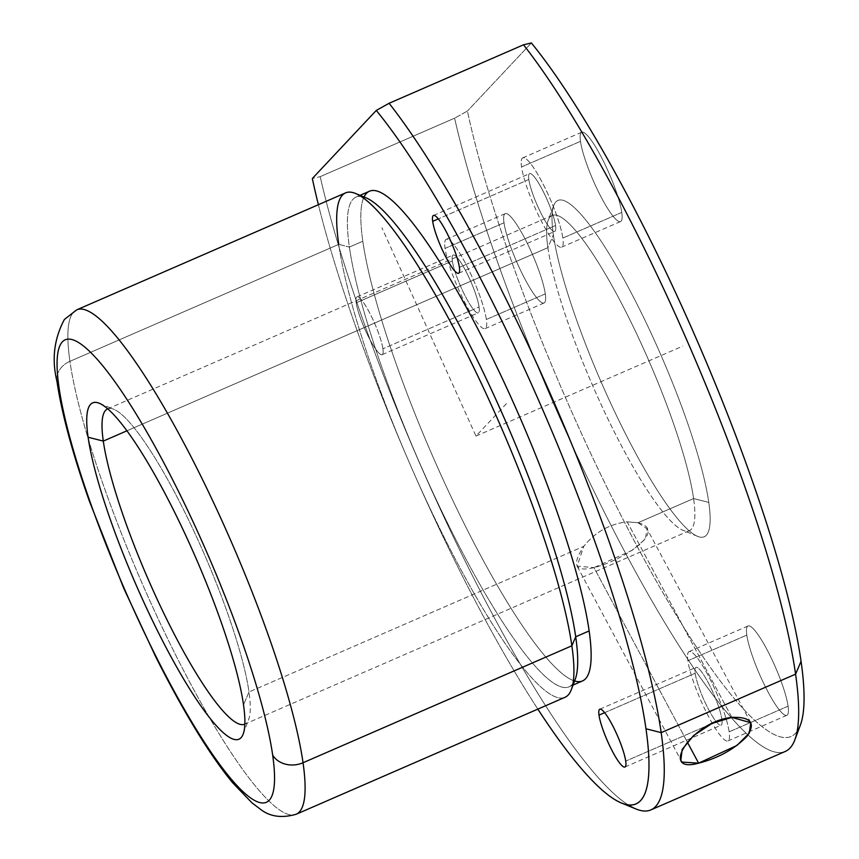 <?xml version="1.0" encoding="UTF-8"?>
<svg xmlns="http://www.w3.org/2000/svg" width="859" height="859" viewBox="0 0 859 859"><rect width="100%" height="100%" fill="white"/><g stroke="black" fill="none" stroke-linecap="round" stroke-linejoin="round"><path stroke-width="0.64" stroke-dasharray="4.29 3.22" d="M731.825 717.383L627.188 521.821C609.632 523.926 595.158 532.097 583.766 546.335L577.098 566.135L593.977 567.616L687.264 741.972L593.977 567.616C574.843 572.244 571.439 565.158 583.766 546.335L249.003 691.978A171.897 30.741 66.5 0 1 244.847 724.105A171.897 30.741 -113.5 0 0 248.702 719.305A171.897 30.741 -113.5 0 0 249.003 691.978L243.516 704.831L249.003 691.978A171.897 30.741 -113.5 0 0 190.365 523.657A171.897 30.741 -113.5 0 0 113.828 409.303A171.897 30.741 -113.5 0 0 107.697 408.852A171.897 30.741 66.5 0 1 183.826 510.267A171.897 30.741 66.5 0 1 249.003 691.978L583.766 546.335C595.158 532.097 609.632 523.926 627.188 521.821L731.825 717.383M682.626 762.126L680.876 760.097L577.098 566.135M637.979 522.744C668.044 530.228 625.019 559.649 593.977 567.616L632.514 550.125L645.399 538.98L646.988 528.747L637.979 522.744L627.188 521.821L637.979 522.744L693.589 498.553L637.979 522.744M547.881 247.671A171.897 30.741 -113.5 0 0 613.219 429.704A171.897 30.741 -113.5 0 0 689.315 530.744A171.897 30.741 -113.5 0 0 693.589 498.553L708.782 502.418A183.364 32.782 66.5 0 1 645.764 471.269A183.364 32.782 66.5 0 1 553.368 234.808A183.364 32.782 66.5 0 1 616.386 265.957A183.364 32.782 66.5 0 1 708.782 502.418A183.364 32.782 -113.5 0 0 631.88 294.132A183.364 32.782 -113.5 0 0 553.679 205.655A183.364 32.782 -113.5 0 0 553.368 234.808L547.881 247.671A171.897 30.741 66.5 0 1 548.171 220.333A171.897 30.741 66.5 0 1 621.486 303.291A171.897 30.741 66.5 0 1 693.589 498.553A171.897 30.741 66.5 0 1 683.045 530.347A171.897 30.741 66.5 0 1 606.518 415.992A171.897 30.741 66.5 0 1 547.881 247.671L553.368 234.808A183.364 32.782 -113.5 0 0 615.914 414.349A183.364 32.782 -113.5 0 0 697.54 536.327A183.364 32.782 -113.5 0 0 708.782 502.418L693.589 498.553A171.897 30.741 -113.5 0 0 628.251 316.52A171.897 30.741 -113.5 0 0 552.154 215.48A171.897 30.741 -113.5 0 0 547.881 247.671L126.917 430.81L547.881 247.671M296.205 814.246A275.041 49.178 66.5 0 1 174.463 652.572A275.041 49.178 66.5 0 1 69.923 361.328A22.925 18.898 -8.1 0 0 56.941 381.299A22.925 18.898 171.9 0 1 69.923 361.328A275.041 49.178 66.5 0 1 76.762 309.831A275.041 49.178 -113.5 0 0 69.923 361.328A275.041 49.178 -113.5 0 0 174.463 652.572A275.041 49.178 -113.5 0 0 296.205 814.246M565.029 697.293A275.041 49.178 66.5 0 1 443.276 535.619A275.041 49.178 66.5 0 1 338.736 244.375L69.923 361.328L338.736 244.375A275.041 49.178 66.5 0 1 345.586 192.878M575.251 679.244A267.02 47.739 66.5 0 1 461.369 550.394A267.02 47.739 66.5 0 1 349.377 247.081L338.736 244.375A275.041 49.178 -113.5 0 0 454.1 556.793A275.041 49.178 -113.5 0 0 571.396 689.519M338.736 244.375L349.377 247.081A267.02 47.739 66.5 0 1 361.027 196.421A267.02 47.739 -113.5 0 0 356.023 197.087A267.02 47.739 -113.5 0 0 349.377 247.081A267.02 47.739 -113.5 0 0 450.868 529.831A267.02 47.739 -113.5 0 0 569.066 686.781A267.02 47.739 -113.5 0 0 572.974 683.571M582.509 680.94A267.02 47.739 66.5 0 1 464.311 523.99A267.02 47.739 66.5 0 1 362.82 241.239L349.377 247.081L362.82 241.239A267.02 47.739 66.5 0 1 369.456 191.235M537.841 709.115A401.099 71.716 66.5 0 1 318.388 204.7A401.099 71.716 -113.5 0 0 537.841 709.115M364.033 196.99A267.02 47.739 -113.5 0 0 362.82 241.239A267.02 47.739 -113.5 0 0 455.592 506.219A267.02 47.739 -113.5 0 0 574.596 680.983M382.91 348.786A31.515 5.637 -113.5 0 0 367.029 308.145A31.515 5.637 -113.5 0 0 356.195 302.787A31.515 5.637 -113.5 0 0 372.076 343.428A31.515 5.637 -113.5 0 0 382.91 348.786A31.515 5.637 66.5 0 1 382.126 354.681A31.515 5.637 66.5 0 1 368.178 336.159A31.515 5.637 66.5 0 1 356.195 302.787L452.349 260.953A31.515 5.637 66.5 0 1 463.184 266.311A31.515 5.637 66.5 0 1 479.064 306.953A31.515 5.637 66.5 0 1 468.241 301.595A31.515 5.637 66.5 0 1 452.349 260.953A31.515 5.637 -113.5 0 0 464.332 294.326A31.515 5.637 -113.5 0 0 478.28 312.859A31.515 5.637 -113.5 0 0 479.064 306.953L382.91 348.786L479.064 306.953A31.515 5.637 -113.5 0 0 467.092 273.581A31.515 5.637 -113.5 0 0 453.133 255.059A31.515 5.637 -113.5 0 0 452.349 260.953L356.195 302.787A31.515 5.637 66.5 0 1 356.979 296.892A31.515 5.637 66.5 0 1 370.938 315.414A31.515 5.637 66.5 0 1 382.91 348.786M635.875 808.942A412.556 73.767 66.5 0 1 468.015 566.854A412.556 73.767 66.5 0 1 320.203 176.653L312.332 178.511L320.203 176.653L454.604 118.177A412.556 73.767 -113.5 0 0 634.898 570.559A412.556 73.767 -113.5 0 0 794.876 739.771M800.373 725.093A401.099 71.716 66.5 0 1 641.716 554.839A401.099 71.716 66.5 0 1 467.425 111.047L454.604 118.177L467.425 111.047A401.099 71.716 -113.5 0 0 635.08 542.469A401.099 71.716 -113.5 0 0 797.141 731.331M531.377 42.95L467.425 111.047L531.377 42.95M621.766 212.42A48.705 8.708 66.5 0 1 605.026 204.152A48.705 8.708 66.5 0 1 580.491 141.338A48.705 8.708 66.5 0 1 597.23 149.616A48.705 8.708 66.5 0 1 621.766 212.42L562.838 238.061A48.705 8.708 66.5 0 1 561.625 247.177A48.705 8.708 66.5 0 1 540.064 218.551A48.705 8.708 66.5 0 1 521.553 166.979L580.491 141.338A48.705 8.708 -113.5 0 0 599.002 192.91A48.705 8.708 -113.5 0 0 620.563 221.547A48.705 8.708 -113.5 0 0 621.766 212.42A48.705 8.708 -113.5 0 0 603.254 160.848A48.705 8.708 -113.5 0 0 581.693 132.222A48.705 8.708 -113.5 0 0 580.491 141.338L521.553 166.979A48.705 8.708 66.5 0 1 522.766 157.863A48.705 8.708 66.5 0 1 544.327 186.489A48.705 8.708 66.5 0 1 562.838 238.061L621.766 212.42M545.282 293.853A48.705 8.708 66.5 0 1 528.543 285.585A48.705 8.708 66.5 0 1 504.008 222.771A48.705 8.708 66.5 0 1 520.747 231.05A48.705 8.708 66.5 0 1 545.282 293.853L486.355 319.494A48.705 8.708 66.5 0 1 485.142 328.621A48.705 8.708 66.5 0 1 463.581 299.984A48.705 8.708 66.5 0 1 445.069 248.412L504.008 222.771A48.705 8.708 -113.5 0 0 522.519 274.343A48.705 8.708 -113.5 0 0 544.08 302.98A48.705 8.708 -113.5 0 0 545.282 293.853A48.705 8.708 -113.5 0 0 526.771 242.281A48.705 8.708 -113.5 0 0 505.21 213.655A48.705 8.708 -113.5 0 0 504.008 222.771L445.069 248.412A48.705 8.708 66.5 0 1 446.283 239.296A48.705 8.708 66.5 0 1 467.844 267.922A48.705 8.708 66.5 0 1 486.355 319.494L545.282 293.853M788.09 706.184A48.705 8.708 66.5 0 1 771.35 697.916A48.705 8.708 66.5 0 1 746.804 635.102A48.705 8.708 66.5 0 1 763.544 643.38A48.705 8.708 66.5 0 1 788.09 706.184L729.151 731.825A48.705 8.708 66.5 0 1 727.938 740.952A48.705 8.708 66.5 0 1 706.377 712.315A48.705 8.708 66.5 0 1 687.866 660.743L746.804 635.102A48.705 8.708 -113.5 0 0 765.315 686.685A48.705 8.708 -113.5 0 0 786.876 715.311A48.705 8.708 -113.5 0 0 788.09 706.184A48.705 8.708 -113.5 0 0 769.578 654.612A48.705 8.708 -113.5 0 0 748.017 625.986A48.705 8.708 -113.5 0 0 746.804 635.102L687.866 660.743A48.705 8.708 66.5 0 1 689.079 651.627A48.705 8.708 66.5 0 1 710.64 680.253A48.705 8.708 66.5 0 1 729.151 731.825L788.09 706.184M562.838 238.061A48.705 8.708 -113.5 0 0 538.292 175.247A48.705 8.708 -113.5 0 0 521.553 166.979A48.705 8.708 -113.5 0 0 546.099 229.782A48.705 8.708 -113.5 0 0 562.838 238.061M555.548 225.52A31.515 5.637 66.5 0 1 544.724 220.162A31.515 5.637 66.5 0 1 528.833 179.52A31.515 5.637 66.5 0 1 539.667 184.878A31.515 5.637 66.5 0 1 555.548 225.52A31.515 5.637 -113.5 0 0 543.575 192.148A31.515 5.637 -113.5 0 0 529.616 173.625A31.515 5.637 -113.5 0 0 528.833 179.52L438.315 218.905L528.833 179.52A31.515 5.637 -113.5 0 0 540.816 212.892A31.515 5.637 -113.5 0 0 554.764 231.415A31.515 5.637 -113.5 0 0 555.548 225.52L459.393 267.353L555.548 225.52M486.355 319.494A48.705 8.708 -113.5 0 0 461.809 256.691A48.705 8.708 -113.5 0 0 445.069 248.412A48.705 8.708 -113.5 0 0 469.615 311.226A48.705 8.708 -113.5 0 0 486.355 319.494M729.151 731.825A48.705 8.708 -113.5 0 0 704.605 669.021A48.705 8.708 -113.5 0 0 687.866 660.743A48.705 8.708 -113.5 0 0 712.412 723.557A48.705 8.708 -113.5 0 0 729.151 731.825M721.871 719.284A31.515 5.637 66.5 0 1 711.037 713.926A31.515 5.637 66.5 0 1 695.156 673.284A31.515 5.637 66.5 0 1 705.991 678.642A31.515 5.637 66.5 0 1 721.871 719.284L625.717 761.117L721.871 719.284A31.515 5.637 -113.5 0 0 709.888 685.911A31.515 5.637 -113.5 0 0 695.94 667.389A31.515 5.637 -113.5 0 0 695.156 673.284A31.515 5.637 -113.5 0 0 707.129 706.656A31.515 5.637 -113.5 0 0 721.088 725.189A31.515 5.637 -113.5 0 0 721.871 719.284M604.639 712.669L695.156 673.284L604.639 712.669M785.319 751.421A412.556 73.767 66.5 0 1 618.652 540.161A412.556 73.767 66.5 0 1 454.604 118.177L320.203 176.653A412.556 73.767 -113.5 0 0 461.326 553.336A412.556 73.767 -113.5 0 0 628.154 804.851M506.434 403.666L475.983 436.082L381.933 227.785M475.983 436.082L682.765 346.123M689.315 530.744L244.718 724.158M243.204 733.994L248.702 719.305M99.343 403.311L113.828 409.303M573.082 685.042L569.066 686.781M360.028 195.337L356.023 197.087M620.563 221.547L561.625 247.177M581.693 132.222L522.766 157.863M553.679 205.655L548.171 220.333M544.08 302.98L485.142 328.621M505.21 213.655L446.283 239.296M786.876 715.311L727.938 740.952M748.017 625.986L689.079 651.627M624.933 767.023L721.088 725.189M599.786 709.223L695.94 667.389M382.126 354.681L478.28 312.859M356.979 296.892L453.133 255.059M433.462 215.459L529.616 173.625M458.609 273.248L554.764 231.415M697.54 536.327L683.045 530.347M750.766 722.698L646.988 528.747M107.568 408.905L552.154 215.48"/><path stroke-width="1.29" d="M680.876 760.097L682.186 749.402L693.643 735.508L712.025 723.428L731.825 717.383C691.28 721.42 658.391 774.41 698.614 763.168L687.264 741.972L698.614 763.168L682.626 762.126M103.295 441.096L126.917 430.81L103.295 441.096A171.897 30.741 -113.5 0 0 168.793 623.441A171.897 30.741 -113.5 0 0 244.847 724.105A171.897 30.741 66.5 0 1 244.718 724.158A171.897 30.741 66.5 0 1 168.632 623.119A171.897 30.741 66.5 0 1 103.295 441.096L88.101 437.231L103.295 441.096A171.897 30.741 66.5 0 1 107.568 408.905A171.897 30.741 66.5 0 1 107.697 408.852A171.897 30.741 -113.5 0 0 103.295 441.096M243.516 704.831A183.364 32.782 66.5 0 1 243.204 733.994A183.364 32.782 66.5 0 1 165.003 645.506A183.364 32.782 66.5 0 1 88.101 437.231A183.364 32.782 66.5 0 1 99.343 403.311A183.364 32.782 66.5 0 1 180.97 525.289A183.364 32.782 66.5 0 1 243.516 704.831A183.364 32.782 -113.5 0 0 151.12 468.38A183.364 32.782 -113.5 0 0 88.101 437.231A183.364 32.782 -113.5 0 0 180.497 673.681A183.364 32.782 -113.5 0 0 243.516 704.831M272.657 755.007A252.117 45.076 66.5 0 1 186.006 712.186A252.117 45.076 66.5 0 1 58.96 387.055A252.117 45.076 66.5 0 1 145.6 429.876A252.117 45.076 66.5 0 1 272.657 755.007A22.925 18.898 -8.1 0 0 303.044 762.738A275.041 49.178 66.5 0 1 296.205 814.246A275.041 49.178 -113.5 0 0 303.044 762.738A22.925 18.898 171.9 0 1 272.657 755.007A252.117 45.076 -113.5 0 0 145.6 429.876A252.117 45.076 -113.5 0 0 58.96 387.055A252.117 45.076 -113.5 0 0 186.006 712.186A252.117 45.076 -113.5 0 0 272.657 755.007M56.941 381.299A22.925 18.898 -8.1 0 0 58.96 387.055A22.925 18.898 171.9 0 1 56.941 381.299C51.594 359.416 54.074 338.8 64.404 319.451L76.762 309.831A275.041 49.178 66.5 0 1 198.515 471.494A275.041 49.178 66.5 0 1 303.044 762.738L571.869 645.785A275.041 49.178 66.5 0 1 565.029 697.293L296.205 814.246C281.688 818.423 269.662 816.673 260.127 809.006L251.998 802.875L232.692 782.807C222.578 770.566 211.851 755.405 200.523 737.344C185.791 713.84 170.812 686.899 155.586 656.523L123.685 588.136L89.175 500.614C72.446 453.112 61.708 413.351 56.941 381.299M303.044 762.738A275.041 49.178 -113.5 0 0 198.515 471.494A275.041 49.178 -113.5 0 0 76.762 309.831L345.586 192.878A275.041 49.178 66.5 0 1 467.328 354.542A275.041 49.178 66.5 0 1 571.869 645.785L303.044 762.738M572.974 683.571A267.02 47.739 -113.5 0 0 575.713 636.787A267.02 47.739 -113.5 0 0 480.041 365.837A267.02 47.739 -113.5 0 0 361.027 196.421A267.02 47.739 66.5 0 1 365.751 197.699A267.02 47.739 66.5 0 1 484.626 375.329A267.02 47.739 66.5 0 1 575.713 636.787L571.869 645.785L575.713 636.787A267.02 47.739 66.5 0 1 575.251 679.244L571.396 689.519A275.041 49.178 -113.5 0 0 571.869 645.785A275.041 49.178 -113.5 0 0 478.044 376.478A275.041 49.178 -113.5 0 0 355.605 193.511A275.041 49.178 -113.5 0 0 338.736 244.375M360.028 195.337L369.456 191.235A267.02 47.739 66.5 0 1 487.654 348.185A267.02 47.739 66.5 0 1 589.145 630.936L575.713 636.787L589.145 630.936A267.02 47.739 66.5 0 1 582.509 680.94L573.082 685.042M797.141 731.331A401.099 71.716 -113.5 0 0 801.06 661.312A401.099 71.716 66.5 0 1 800.373 725.093L794.876 739.771A412.556 73.767 -113.5 0 0 795.584 674.165L801.06 661.312A401.099 71.716 -113.5 0 0 531.377 42.95L523.518 44.808L531.377 42.95A401.099 71.716 66.5 0 1 801.06 661.312L795.584 674.165A412.556 73.767 -113.5 0 0 523.518 44.808L389.106 103.284L523.518 44.808A412.556 73.767 66.5 0 1 795.584 674.165L661.172 732.641A412.556 73.767 -113.5 0 0 389.106 103.284L376.285 110.424L389.106 103.284A412.556 73.767 66.5 0 1 661.172 732.641L645.979 728.776A401.099 71.716 -113.5 0 0 376.285 110.424L312.332 178.511A401.099 71.716 -113.5 0 0 318.388 204.7A401.099 71.716 66.5 0 1 312.332 178.511L376.285 110.424A401.099 71.716 66.5 0 1 645.979 728.776A401.099 71.716 66.5 0 1 537.841 709.115A401.099 71.716 -113.5 0 0 621.379 802.961A401.099 71.716 -113.5 0 0 645.979 728.776L661.172 732.641A412.556 73.767 66.5 0 1 635.875 808.942L621.379 802.961M432.678 221.354A31.515 5.637 -113.5 0 0 448.559 261.995A31.515 5.637 -113.5 0 0 459.393 267.353A31.515 5.637 -113.5 0 0 443.512 226.712A31.515 5.637 -113.5 0 0 432.678 221.354A31.515 5.637 66.5 0 1 433.462 215.459A31.515 5.637 66.5 0 1 447.421 233.981A31.515 5.637 66.5 0 1 459.393 267.353A31.515 5.637 66.5 0 1 458.609 273.248A31.515 5.637 66.5 0 1 444.661 254.726A31.515 5.637 66.5 0 1 432.678 221.354L438.315 218.905L432.678 221.354M574.596 680.983A267.02 47.739 -113.5 0 0 589.145 630.936A267.02 47.739 -113.5 0 0 478.871 330.93A267.02 47.739 -113.5 0 0 364.033 196.99M625.717 761.117A31.515 5.637 -113.5 0 0 609.836 720.476A31.515 5.637 -113.5 0 0 599.002 715.117A31.515 5.637 -113.5 0 0 614.883 755.759A31.515 5.637 -113.5 0 0 625.717 761.117A31.515 5.637 66.5 0 1 624.933 767.023A31.515 5.637 66.5 0 1 610.974 748.49A31.515 5.637 66.5 0 1 599.002 715.117L604.639 712.669L599.002 715.117A31.515 5.637 66.5 0 1 599.786 709.223A31.515 5.637 66.5 0 1 613.734 727.745A31.515 5.637 66.5 0 1 625.717 761.117M628.154 804.851A412.556 73.767 -113.5 0 0 650.907 809.897A412.556 73.767 -113.5 0 0 661.172 732.641L795.584 674.165A412.556 73.767 66.5 0 1 785.319 751.421L650.907 809.897M698.614 763.168C718.199 758.186 734.327 749.241 746.986 736.324C755.974 723.031 750.927 716.717 731.825 717.383L750.766 722.698L749.295 733.124L736.99 745.419L698.614 763.168M365.751 197.699L355.605 193.511"/></g></svg>
